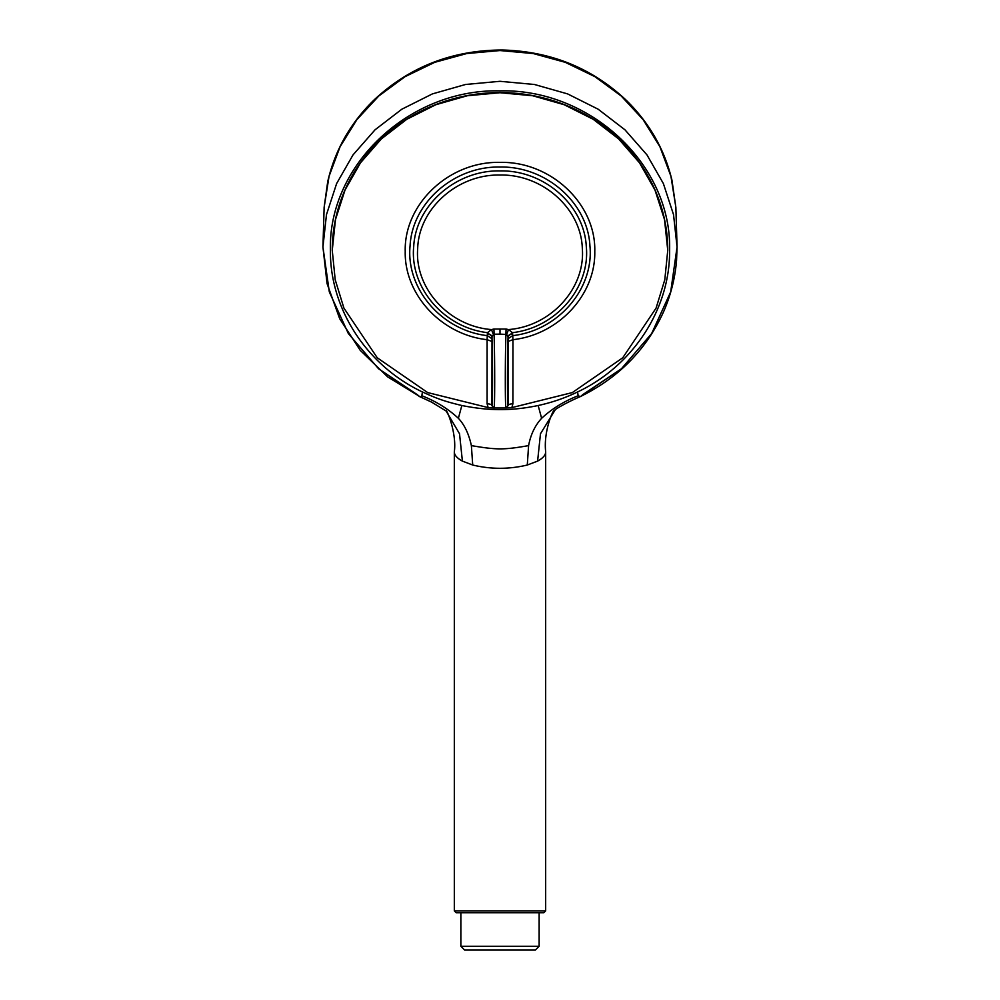 <?xml version="1.0" encoding="UTF-8"?>
<svg xmlns="http://www.w3.org/2000/svg" width="1000" height="1000" viewBox="0 0 1000 1000"><rect width="100%" height="100%" fill="white"/><g stroke="black" fill="none" stroke-linecap="round" stroke-linejoin="round"><path stroke-width="1.5" d="M543.787 912.725L456.188 912.725L454.325 910.863L545.662 910.863L543.8 912.725M445.763 410.613C446.262 407.6 456.9 432.875 454.338 451.712C454.237 454.963 456.925 458.1 462.4 461.112L472.713 465.025L471.375 445.613C495.875 449.787 503.5 450.087 528.6 445.6C530.662 434.613 535.013 425.513 541.625 418.3L538.15 405.513C551.9 402.537 565.037 398.013 577.575 391.962L578.15 395.75C564.15 401.2 551.975 408.725 541.625 418.3M528.6 445.6L527.288 465.025L537.6 461.112C543.075 458.1 545.775 454.963 545.662 451.7L545.662 910.863M527.288 465.025C509.1 469.375 490.9 469.375 472.713 465.025M537.6 461.112L540.475 433.762L555.3 409.712C553.337 410.6 564.163 403.5 580.388 396.575L578.15 395.75M675.863 207.325L670.95 176.312L659.912 146.725L643.112 119.625L621.2 95.988L594.925 76.662L565.25 62.325L533.212 53.537L500 50.55L466.788 53.537L434.75 62.325L405.075 76.662L378.8 95.988L356.887 119.625L340.087 146.725L329.05 176.312L324.137 207.325L329.05 176.312L340.087 146.725L356.887 119.625L378.8 95.988L405.075 76.662L434.75 62.325L466.788 53.537L500 50.55L533.212 53.537L565.25 62.325L594.925 76.662L621.2 95.988L643.112 119.625L659.912 146.725L670.95 176.312L675.863 207.325L677.062 247.025L670.688 291.913L651.675 333.512L621.438 368.762L580.388 396.575M419.613 396.575L431.562 402.113L446.112 411.012L459.525 433.762L462.4 461.112M417.725 394.963L378.562 368.762L348.325 333.512L329.312 291.913L322.938 247.025L329.312 291.913L348.325 333.512L378.562 368.762L417.725 394.963C419.5 397.137 420.875 397.4 421.85 395.75L422.425 391.962C366.763 365.725 329.775 308.75 330.4 250.238C328.075 165.075 409.375 88.675 500 90.862C590.625 88.675 671.925 165.075 669.6 250.238C670.225 308.75 633.237 365.725 577.575 391.962M675.863 207.4L671.925 180.075C664.587 149.613 649.488 123.125 626.613 100.588C592.3 68.15 550.875 51.288 502.325 50C452.1 50.138 409.188 66.938 373.587 100.4C350.188 123.375 334.9 150.475 327.713 181.663L324.137 207.325L322.938 247.025L326.463 214.662L336.625 183.562L353.025 154.9L375.05 129.8L401.85 109.2L432.4 93.9L465.538 84.488L500 81.3L534.462 84.488L567.6 93.9L598.15 109.2L624.95 129.8L646.975 154.9L663.375 183.562L673.538 214.662L677.062 247.025L670.688 291.913L651.675 333.512L621.438 368.762L582.275 394.963M422.425 391.962C437.463 398.862 444.65 401.388 461.85 405.513C488.825 410.875 511.287 411.125 538.15 405.513M421.85 395.75C435.85 401.213 448.025 408.725 458.375 418.3L461.85 405.513M458.375 418.3C464.5 424.8 468.837 433.913 471.375 445.613M539.138 946.275L535.413 950L464.588 950L460.863 946.275L539.138 946.275L539.138 912.725M332.25 250.5A167.75 157.625 0 0 1 332.25 250.2A167.75 157.625 0 0 1 500 92.575A167.75 157.625 0 0 1 667.75 250.2A167.75 157.625 0 0 1 667.75 250.5M487.1 403.812A4.85 1.9 180 0 1 491.925 405.662L494.012 407.987L488.15 407.587L427.675 392.575L377.262 357.8L343.913 308.087L335.2 279.738L332.25 250.35L335.475 219.6L345.025 190.025L360.525 162.775L381.388 138.887L406.8 119.288L435.812 104.725L467.275 95.75L500 92.725L532.725 95.75L564.188 104.725L593.2 119.288L618.612 138.887L639.475 162.775L654.975 190.025L664.525 219.6L667.75 250.35L664.8 279.738L656.087 308.087L622.737 357.8L572.325 392.575L511.85 407.612L512.9 403.812L512.95 339.675C558.688 334.637 595.7 294.625 594.775 251.45C596.075 203.863 550.65 161.163 500 162.387C449.35 161.163 403.925 203.863 405.225 251.45C404.275 294.65 441.425 334.688 487.1 339.688L487.1 403.812L488.15 407.587M512.9 403.812A4.85 1.9 0 0 0 508.075 405.662L508.05 336.962L506.688 334.45L500 334.125L494.075 334.212L492.013 336.413L491.925 405.662C492.7 404.925 492.725 361.4 491.95 336.975A4.85 3.1 -179.4 0 0 487.35 333.913L487.463 332.65L492.013 336.413M511.85 407.612L505.988 407.987L508.075 405.662C507.3 404.938 507.275 361.325 508.05 336.962A4.85 3.1 -0.6 0 1 512.65 333.913L512.95 339.675L508.075 341.438M493.312 334.45L491.5 329.562C449.125 326.388 414.475 288.337 417.675 248.5C418.862 208.575 457.512 174.088 500.012 175.037C542.5 174.088 581.15 208.575 582.325 248.512C585.538 288.337 550.875 326.4 508.5 329.562L512.45 332.663C556.087 327.663 590.462 287.488 586.287 246.363C584.138 205.113 544 169.988 500.05 170.912C456.1 169.938 415.913 205.025 413.725 246.275C409.5 287.4 443.825 327.6 487.463 332.65L491.5 329.562L493.938 329.038L494.075 334.212C494.925 360.45 494.875 409.775 494.012 407.987L505.988 407.987C505.125 409.812 505.075 360.412 505.925 334.212L506.062 329.038L508.5 329.562L506.688 334.45M512.65 333.913L512.45 332.663L507.987 336.413M493.938 329.038L506.062 329.038M491.925 341.438L487.1 339.688L487.35 333.913M508.062 338.688L512.675 335.637C558.237 330.562 594.225 288.7 589.925 245.787C587.75 202.725 545.862 166.038 500 167.037C454.137 166.038 412.238 202.725 410.075 245.787C405.775 288.712 441.763 330.562 487.325 335.637L491.938 338.688M322.938 247.025L326.463 214.662L336.625 183.562L353.025 154.9L375.05 129.8L401.85 109.2L432.4 93.9L465.538 84.488L500 81.3L534.462 84.488L567.6 93.9L598.15 109.2L624.95 129.8L646.975 154.9L663.375 183.562L673.538 214.662L677.062 247.025M500 328.95L500 334.125M454.325 451.7L454.325 910.863M545.65 452.05L545.65 910.863M545.662 451.712C543.337 430.763 553.625 408.638 554.237 410.613M322.938 247.037L327.062 283.612L339.7 318.738L360.238 350.337L387.638 376.863L420.562 397.025M579.438 397.025C618.387 378.1 646.475 349.588 663.688 311.512C670.837 295.087 675.125 278 676.562 260.25L677.062 247.037M460.863 946.275L460.863 912.725"/></g></svg>
